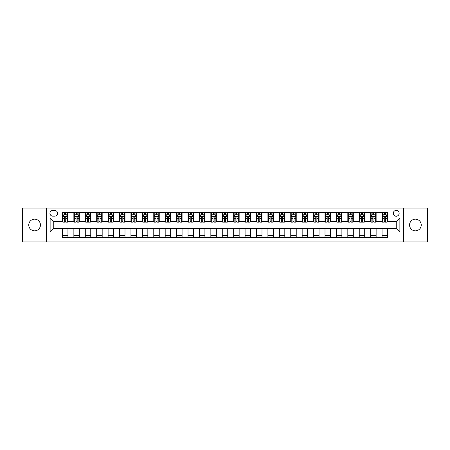<?xml version="1.0" encoding="UTF-8"?>
<svg xmlns="http://www.w3.org/2000/svg" width="450" height="450" viewBox="0 0 450 450"><rect width="100%" height="100%" fill="white"/><g stroke="black" fill="none" stroke-linecap="round" stroke-linejoin="round"><path stroke-width="0.67" d="M415.401 219.156A5.844 5.844 0 0 0 409.556 225A5.844 5.844 0 0 0 415.401 230.844A5.844 5.844 0 0 0 421.245 225A5.844 5.844 0 0 0 415.401 219.156M34.599 219.156A5.844 5.844 0 0 0 28.755 225A5.844 5.844 0 0 0 34.599 230.844A5.844 5.844 0 0 0 40.444 225A5.844 5.844 0 0 0 34.599 219.156M396.225 210.386A2.925 2.925 0 0 0 393.3 213.311A2.925 2.925 0 0 0 396.225 216.231A2.925 2.925 0 0 0 399.144 213.311A2.925 2.925 0 0 0 396.225 210.386M403.526 241.892L427.5 241.892L427.5 208.108L403.526 208.108L403.526 241.892L46.474 241.892L46.474 208.108L22.5 208.108L22.5 241.892L46.474 241.892M52.774 216.141L54.782 216.141A2.829 2.829 0 0 0 57.611 213.311A2.829 2.829 0 0 0 54.782 210.482L52.774 210.482A2.829 2.829 0 0 0 49.939 213.311A2.829 2.829 0 0 0 52.774 216.141M403.526 208.108L46.474 208.108M62.454 232.031L50.124 232.031L50.124 217.969L62.454 217.969L62.454 221.619L53.775 221.619L53.775 228.381L62.454 228.381L62.454 237.555L387.546 237.555L387.546 228.381L396.225 228.381L396.225 221.619L387.546 221.619L387.546 217.969L399.876 217.969L399.876 232.031L387.546 232.031M387.546 217.969L387.546 212.445L62.454 212.445L62.454 217.969M382.067 212.445L382.067 221.619L382.528 221.619M384.261 221.619L385.358 221.619M387.09 221.619L387.546 221.619M382.067 221.619L375.677 221.619M370.654 212.445L370.654 221.619L371.109 221.619M372.848 221.619L373.939 221.619M370.654 221.619L364.264 221.619M359.241 212.445L359.241 221.619L359.696 221.619M361.429 221.619L362.526 221.619M359.241 221.619L352.845 221.619M347.822 212.445L347.822 221.619L348.283 221.619M350.016 221.619L351.113 221.619M347.822 221.619L341.432 221.619M336.409 212.445L336.409 221.619L336.864 221.619M338.603 221.619L339.699 221.619M336.409 221.619L330.019 221.619M324.996 212.445L324.996 221.619L325.451 221.619M327.184 221.619L328.281 221.619M324.996 221.619L318.6 221.619M313.577 212.445L313.577 221.619L314.038 221.619M315.771 221.619L316.868 221.619M313.577 221.619L307.187 221.619M302.164 212.445L302.164 221.619L302.619 221.619M304.358 221.619L305.454 221.619M302.164 221.619L295.774 221.619M290.751 212.445L290.751 221.619L291.206 221.619M292.939 221.619L294.036 221.619M290.751 221.619L284.355 221.619M279.338 212.445L279.338 221.619L279.793 221.619M281.526 221.619L282.623 221.619M279.338 221.619L272.942 221.619M267.919 212.445L267.919 221.619L268.374 221.619M270.113 221.619L271.209 221.619M267.919 221.619L261.529 221.619M256.506 212.445L256.506 221.619L256.961 221.619M258.699 221.619L259.791 221.619M256.506 221.619L250.11 221.619M245.093 212.445L245.093 221.619L245.548 221.619M247.281 221.619L248.377 221.619M245.093 221.619L238.697 221.619M233.674 212.445L233.674 221.619L234.129 221.619M235.868 221.619L236.964 221.619M233.674 221.619L227.284 221.619M222.261 212.445L222.261 221.619L222.716 221.619M224.454 221.619L225.546 221.619M222.261 221.619L215.871 221.619M210.847 212.445L210.847 221.619L211.303 221.619M213.036 221.619L214.132 221.619M210.847 221.619L204.452 221.619M199.429 212.445L199.429 221.619L199.89 221.619M201.623 221.619L202.719 221.619M199.429 221.619L193.039 221.619M188.016 212.445L188.016 221.619L188.471 221.619M190.209 221.619L191.301 221.619M188.016 221.619L181.626 221.619M176.602 212.445L176.602 221.619L177.058 221.619M178.791 221.619L179.888 221.619M176.602 221.619L170.207 221.619M165.184 212.445L165.184 221.619L165.645 221.619M167.377 221.619L168.474 221.619M165.184 221.619L158.794 221.619M153.771 212.445L153.771 221.619L154.226 221.619M155.964 221.619L157.061 221.619M153.771 221.619L147.381 221.619M142.358 212.445L142.358 221.619L142.813 221.619M144.546 221.619L145.643 221.619M142.358 221.619L135.962 221.619M130.939 212.445L130.939 221.619L131.4 221.619M133.132 221.619L134.229 221.619M130.939 221.619L124.549 221.619M119.526 212.445L119.526 221.619L119.981 221.619M121.719 221.619L122.816 221.619M119.526 221.619L113.136 221.619M108.112 212.445L108.112 221.619L108.568 221.619M110.301 221.619L111.397 221.619M108.112 221.619L101.717 221.619M96.699 212.445L96.699 221.619L97.155 221.619M98.888 221.619L99.984 221.619M96.699 221.619L90.304 221.619M85.281 212.445L85.281 221.619L85.736 221.619M87.474 221.619L88.571 221.619M85.281 221.619L78.891 221.619M73.867 212.445L73.867 221.619L74.323 221.619M76.061 221.619L77.153 221.619M73.867 221.619L67.472 221.619M62.454 221.619L62.91 221.619M64.642 221.619L65.739 221.619M62.454 228.381L67.933 228.381L67.933 237.555M387.546 228.381L67.933 228.381M67.933 212.445L67.933 221.619M62.454 214.729L62.91 214.729M64.642 214.729L65.739 214.729M67.472 214.729L67.933 214.729M62.454 235.271L67.933 235.271M73.867 228.381L73.867 237.555M79.346 212.445L79.346 221.619M73.867 214.729L74.323 214.729M76.061 214.729L77.153 214.729M78.891 214.729L79.346 214.729M79.346 228.381L79.346 237.555M73.867 235.271L79.346 235.271M85.281 228.381L85.281 237.555M90.759 228.381L90.759 237.555M85.281 235.271L90.759 235.271M90.759 212.445L90.759 221.619M85.281 214.729L85.736 214.729M87.474 214.729L88.571 214.729M90.304 214.729L90.759 214.729M96.699 228.381L96.699 237.555M102.178 228.381L102.178 237.555M96.699 235.271L102.178 235.271M102.178 212.445L102.178 221.619M96.699 214.729L97.155 214.729M98.888 214.729L99.984 214.729M101.717 214.729L102.178 214.729M108.112 228.381L108.112 237.555M113.591 228.381L113.591 237.555M108.112 235.271L113.591 235.271M113.591 212.445L113.591 221.619M108.112 214.729L108.568 214.729M110.301 214.729L111.397 214.729M113.136 214.729L113.591 214.729M119.526 228.381L119.526 237.555M125.004 228.381L125.004 237.555M119.526 235.271L125.004 235.271M125.004 212.445L125.004 221.619M119.526 214.729L119.981 214.729M121.719 214.729L122.816 214.729M124.549 214.729L125.004 214.729M130.939 228.381L130.939 237.555M136.423 228.381L136.423 237.555M130.939 235.271L136.423 235.271M136.423 212.445L136.423 221.619M130.939 214.729L131.4 214.729M133.132 214.729L134.229 214.729M135.962 214.729L136.423 214.729M142.358 228.381L142.358 237.555M147.836 228.381L147.836 237.555M142.358 235.271L147.836 235.271M147.836 212.445L147.836 221.619M142.358 214.729L142.813 214.729M144.546 214.729L145.643 214.729M147.381 214.729L147.836 214.729M153.771 228.381L153.771 237.555M159.249 228.381L159.249 237.555M153.771 235.271L159.249 235.271M159.249 212.445L159.249 221.619M153.771 214.729L154.226 214.729M155.964 214.729L157.061 214.729M158.794 214.729L159.249 214.729M165.184 228.381L165.184 237.555M170.662 228.381L170.662 237.555M165.184 235.271L170.662 235.271M170.662 212.445L170.662 221.619M165.184 214.729L165.645 214.729M167.377 214.729L168.474 214.729M170.207 214.729L170.662 214.729M176.602 228.381L176.602 237.555M182.081 228.381L182.081 237.555M176.602 235.271L182.081 235.271M182.081 212.445L182.081 221.619M176.602 214.729L177.058 214.729M178.791 214.729L179.888 214.729M181.626 214.729L182.081 214.729M188.016 228.381L188.016 237.555M193.494 228.381L193.494 237.555M188.016 235.271L193.494 235.271M193.494 212.445L193.494 221.619M188.016 214.729L188.471 214.729M190.209 214.729L191.301 214.729M193.039 214.729L193.494 214.729M199.429 228.381L199.429 237.555M204.907 228.381L204.907 237.555M199.429 235.271L204.907 235.271M204.907 212.445L204.907 221.619M199.429 214.729L199.89 214.729M201.623 214.729L202.719 214.729M204.452 214.729L204.907 214.729M210.847 228.381L210.847 237.555M216.326 228.381L216.326 237.555M210.847 235.271L216.326 235.271M216.326 212.445L216.326 221.619M210.847 214.729L211.303 214.729M213.036 214.729L214.132 214.729M215.871 214.729L216.326 214.729M222.261 228.381L222.261 237.555M227.739 228.381L227.739 237.555M222.261 235.271L227.739 235.271M227.739 212.445L227.739 221.619M222.261 214.729L222.716 214.729M224.454 214.729L225.546 214.729M227.284 214.729L227.739 214.729M233.674 228.381L233.674 237.555M239.153 228.381L239.153 237.555M233.674 235.271L239.153 235.271M239.153 212.445L239.153 221.619M233.674 214.729L234.129 214.729M235.868 214.729L236.964 214.729M238.697 214.729L239.153 214.729M245.093 228.381L245.093 237.555M250.571 228.381L250.571 237.555M245.093 235.271L250.571 235.271M250.571 212.445L250.571 221.619M245.093 214.729L245.548 214.729M247.281 214.729L248.377 214.729M250.11 214.729L250.571 214.729M256.506 228.381L256.506 237.555M261.984 228.381L261.984 237.555M256.506 235.271L261.984 235.271M261.984 212.445L261.984 221.619M256.506 214.729L256.961 214.729M258.699 214.729L259.791 214.729M261.529 214.729L261.984 214.729M267.919 228.381L267.919 237.555M273.398 228.381L273.398 237.555M267.919 235.271L273.398 235.271M273.398 212.445L273.398 221.619M267.919 214.729L268.374 214.729M270.113 214.729L271.209 214.729M272.942 214.729L273.398 214.729M279.338 228.381L279.338 237.555M284.816 228.381L284.816 237.555M279.338 235.271L284.816 235.271M284.816 212.445L284.816 221.619M279.338 214.729L279.793 214.729M281.526 214.729L282.623 214.729M284.355 214.729L284.816 214.729M290.751 228.381L290.751 237.555M296.229 228.381L296.229 237.555M290.751 235.271L296.229 235.271M296.229 212.445L296.229 221.619M290.751 214.729L291.206 214.729M292.939 214.729L294.036 214.729M295.774 214.729L296.229 214.729M302.164 228.381L302.164 237.555M307.642 228.381L307.642 237.555M302.164 235.271L307.642 235.271M307.642 212.445L307.642 221.619M302.164 214.729L302.619 214.729M304.358 214.729L305.454 214.729M307.187 214.729L307.642 214.729M313.577 228.381L313.577 237.555M319.061 228.381L319.061 237.555M313.577 235.271L319.061 235.271M319.061 212.445L319.061 221.619M313.577 214.729L314.038 214.729M315.771 214.729L316.868 214.729M318.6 214.729L319.061 214.729M324.996 228.381L324.996 237.555M330.474 228.381L330.474 237.555M324.996 235.271L330.474 235.271M330.474 212.445L330.474 221.619M324.996 214.729L325.451 214.729M327.184 214.729L328.281 214.729M330.019 214.729L330.474 214.729M336.409 228.381L336.409 237.555M341.887 228.381L341.887 237.555M336.409 235.271L341.887 235.271M341.887 212.445L341.887 221.619M336.409 214.729L336.864 214.729M338.603 214.729L339.699 214.729M341.432 214.729L341.887 214.729M347.822 228.381L347.822 237.555M353.301 228.381L353.301 237.555M347.822 235.271L353.301 235.271M353.301 212.445L353.301 221.619M347.822 214.729L348.283 214.729M350.016 214.729L351.113 214.729M352.845 214.729L353.301 214.729M359.241 228.381L359.241 237.555M364.719 228.381L364.719 237.555M359.241 235.271L364.719 235.271M364.719 212.445L364.719 221.619M359.241 214.729L359.696 214.729M361.429 214.729L362.526 214.729M364.264 214.729L364.719 214.729M370.654 228.381L370.654 237.555M376.132 228.381L376.132 237.555M370.654 235.271L376.132 235.271M376.132 212.445L376.132 221.619M370.654 214.729L371.109 214.729M372.848 214.729L373.939 214.729M375.677 214.729L376.132 214.729M382.067 228.381L382.067 237.555M382.067 235.271L387.546 235.271M382.067 214.729L382.528 214.729M384.261 214.729L385.358 214.729M387.09 214.729L387.546 214.729M53.775 221.619L50.124 217.969M53.775 228.381L50.124 232.031M399.876 217.969L396.225 221.619M399.876 232.031L396.225 228.381M65.739 213.632L64.642 213.632M67.472 221.023L65.739 221.023L65.739 222.171L67.472 222.171L67.472 216.596L66.561 214.774L63.821 214.774L62.91 216.596L62.91 222.171L64.642 222.171L64.642 221.023L62.91 221.023M62.91 216.596L62.91 212.445M67.472 216.596L67.472 212.445M64.642 214.774L64.642 212.445M65.739 212.445L65.739 214.774M65.739 221.023L65.739 217.282C65.374 216.579 65.008 216.579 64.642 217.282L64.642 221.023M77.153 213.632L76.061 213.632M78.891 221.023L77.153 221.023L77.153 222.171L78.891 222.171L78.891 216.596L77.974 214.774L75.234 214.774L74.323 216.596L74.323 222.171L76.061 222.171L76.061 221.023L74.323 221.023M74.323 216.596L74.323 212.445M78.891 216.596L78.891 212.445M76.061 214.774L76.061 212.445M77.153 212.445L77.153 214.774M77.153 221.023L77.153 217.282C76.787 216.579 76.427 216.579 76.061 217.282L76.061 221.023M88.571 213.632L87.474 213.632M90.304 221.023L88.571 221.023L88.571 222.171L90.304 222.171L90.304 216.596L89.392 214.774L86.653 214.774L85.736 216.596L85.736 222.171L87.474 222.171L87.474 221.023L85.736 221.023M85.736 216.596L85.736 212.445M90.304 216.596L90.304 212.445M87.474 214.774L87.474 212.445M88.571 212.445L88.571 214.774M88.571 221.023L88.571 217.282C88.206 216.579 87.84 216.579 87.474 217.282L87.474 221.023M99.984 213.632L98.888 213.632M101.717 221.023L99.984 221.023L99.984 222.171L101.717 222.171L101.717 216.596L100.806 214.774L98.066 214.774L97.155 216.596L97.155 222.171L98.888 222.171L98.888 221.023L97.155 221.023M97.155 216.596L97.155 212.445M101.717 216.596L101.717 212.445M98.888 214.774L98.888 212.445M99.984 212.445L99.984 214.774M99.984 221.023L99.984 217.282C99.619 216.579 99.253 216.579 98.888 217.282L98.888 221.023M111.397 213.632L110.301 213.632M113.136 221.023L111.397 221.023L111.397 222.171L113.136 222.171L113.136 216.596L112.219 214.774L109.479 214.774L108.568 216.596L108.568 222.171L110.301 222.171L110.301 221.023L108.568 221.023M108.568 216.596L108.568 212.445M113.136 216.596L113.136 212.445M110.301 214.774L110.301 212.445M111.397 212.445L111.397 214.774M111.397 221.023L111.397 217.282C111.032 216.579 110.666 216.579 110.301 217.282L110.301 221.023M122.816 213.632L121.719 213.632M124.549 221.023L122.816 221.023L122.816 222.171L124.549 222.171L124.549 216.596L123.638 214.774L120.898 214.774L119.981 216.596L119.981 222.171L121.719 222.171L121.719 221.023L119.981 221.023M119.981 216.596L119.981 212.445M124.549 216.596L124.549 212.445M121.719 214.774L121.719 212.445M122.816 212.445L122.816 214.774M122.816 221.023L122.816 217.282C122.451 216.579 122.085 216.579 121.719 217.282L121.719 221.023M134.229 213.632L133.132 213.632M135.962 221.023L134.229 221.023L134.229 222.171L135.962 222.171L135.962 216.596L135.051 214.774L132.311 214.774L131.4 216.596L131.4 222.171L133.132 222.171L133.132 221.023L131.4 221.023M131.4 216.596L131.4 212.445M135.962 216.596L135.962 212.445M133.132 214.774L133.132 212.445M134.229 212.445L134.229 214.774M134.229 221.023L134.229 217.282C133.864 216.579 133.498 216.579 133.132 217.282L133.132 221.023M145.643 213.632L144.546 213.632M147.381 221.023L145.643 221.023L145.643 222.171L147.381 222.171L147.381 216.596L146.464 214.774L143.724 214.774L142.813 216.596L142.813 222.171L144.546 222.171L144.546 221.023L142.813 221.023M142.813 216.596L142.813 212.445M147.381 216.596L147.381 212.445M144.546 214.774L144.546 212.445M145.643 212.445L145.643 214.774M145.643 221.023L145.643 217.282C145.277 216.579 144.911 216.579 144.546 217.282L144.546 221.023M157.061 213.632L155.964 213.632M158.794 221.023L157.061 221.023L157.061 222.171L158.794 222.171L158.794 216.596L157.882 214.774L155.143 214.774L154.226 216.596L154.226 222.171L155.964 222.171L155.964 221.023L154.226 221.023M154.226 216.596L154.226 212.445M158.794 216.596L158.794 212.445M155.964 214.774L155.964 212.445M157.061 212.445L157.061 214.774M157.061 221.023L157.061 217.282C156.696 216.579 156.33 216.579 155.964 217.282L155.964 221.023M168.474 213.632L167.377 213.632M170.207 221.023L168.474 221.023L168.474 222.171L170.207 222.171L170.207 216.596L169.296 214.774L166.556 214.774L165.645 216.596L165.645 222.171L167.377 222.171L167.377 221.023L165.645 221.023M165.645 216.596L165.645 212.445M170.207 216.596L170.207 212.445M167.377 214.774L167.377 212.445M168.474 212.445L168.474 214.774M168.474 221.023L168.474 217.282C168.109 216.579 167.743 216.579 167.377 217.282L167.377 221.023M179.888 213.632L178.791 213.632M181.626 221.023L179.888 221.023L179.888 222.171L181.626 222.171L181.626 216.596L180.709 214.774L177.969 214.774L177.058 216.596L177.058 222.171L178.791 222.171L178.791 221.023L177.058 221.023M177.058 216.596L177.058 212.445M181.626 216.596L181.626 212.445M178.791 214.774L178.791 212.445M179.888 212.445L179.888 214.774M179.888 221.023L179.888 217.282C179.522 216.579 179.156 216.579 178.791 217.282L178.791 221.023M191.301 213.632L190.209 213.632M193.039 221.023L191.301 221.023L191.301 222.171L193.039 222.171L193.039 216.596L192.127 214.774L189.388 214.774L188.471 216.596L188.471 222.171L190.209 222.171L190.209 221.023L188.471 221.023M188.471 216.596L188.471 212.445M193.039 216.596L193.039 212.445M190.209 214.774L190.209 212.445M191.301 212.445L191.301 214.774M191.301 221.023L191.301 217.282C190.941 216.579 190.575 216.579 190.209 217.282L190.209 221.023M202.719 213.632L201.623 213.632M204.452 221.023L202.719 221.023L202.719 222.171L204.452 222.171L204.452 216.596L203.541 214.774L200.801 214.774L199.89 216.596L199.89 222.171L201.623 222.171L201.623 221.023L199.89 221.023M199.89 216.596L199.89 212.445M204.452 216.596L204.452 212.445M201.623 214.774L201.623 212.445M202.719 212.445L202.719 214.774M202.719 221.023L202.719 217.282C202.354 216.579 201.988 216.579 201.623 217.282L201.623 221.023M214.132 213.632L213.036 213.632M215.871 221.023L214.132 221.023L214.132 222.171L215.871 222.171L215.871 216.596L214.954 214.774L212.214 214.774L211.303 216.596L211.303 222.171L213.036 222.171L213.036 221.023L211.303 221.023M211.303 216.596L211.303 212.445M215.871 216.596L215.871 212.445M213.036 214.774L213.036 212.445M214.132 212.445L214.132 214.774M214.132 221.023L214.132 217.282C213.767 216.579 213.401 216.579 213.036 217.282L213.036 221.023M225.546 213.632L224.454 213.632M227.284 221.023L225.546 221.023L225.546 222.171L227.284 222.171L227.284 216.596L226.373 214.774L223.627 214.774L222.716 216.596L222.716 222.171L224.454 222.171L224.454 221.023L222.716 221.023M222.716 216.596L222.716 212.445M227.284 216.596L227.284 212.445M224.454 214.774L224.454 212.445M225.546 212.445L225.546 214.774M225.546 221.023L225.546 217.282C225.186 216.579 224.82 216.579 224.454 217.282L224.454 221.023M236.964 213.632L235.868 213.632M238.697 221.023L236.964 221.023L236.964 222.171L238.697 222.171L238.697 216.596L237.786 214.774L235.046 214.774L234.129 216.596L234.129 222.171L235.868 222.171L235.868 221.023L234.129 221.023M234.129 216.596L234.129 212.445M238.697 216.596L238.697 212.445M235.868 214.774L235.868 212.445M236.964 212.445L236.964 214.774M236.964 221.023L236.964 217.282C236.599 216.579 236.233 216.579 235.868 217.282L235.868 221.023M248.377 213.632L247.281 213.632M250.11 221.023L248.377 221.023L248.377 222.171L250.11 222.171L250.11 216.596L249.199 214.774L246.459 214.774L245.548 216.596L245.548 222.171L247.281 222.171L247.281 221.023L245.548 221.023M245.548 216.596L245.548 212.445M250.11 216.596L250.11 212.445M247.281 214.774L247.281 212.445M248.377 212.445L248.377 214.774M248.377 221.023L248.377 217.282C248.012 216.579 247.646 216.579 247.281 217.282L247.281 221.023M259.791 213.632L258.699 213.632M261.529 221.023L259.791 221.023L259.791 222.171L261.529 222.171L261.529 216.596L260.612 214.774L257.873 214.774L256.961 216.596L256.961 222.171L258.699 222.171L258.699 221.023L256.961 221.023M256.961 216.596L256.961 212.445M261.529 216.596L261.529 212.445M258.699 214.774L258.699 212.445M259.791 212.445L259.791 214.774M259.791 221.023L259.791 217.282C259.425 216.579 259.065 216.579 258.699 217.282L258.699 221.023M271.209 213.632L270.113 213.632M272.942 221.023L271.209 221.023L271.209 222.171L272.942 222.171L272.942 216.596L272.031 214.774L269.291 214.774L268.374 216.596L268.374 222.171L270.113 222.171L270.113 221.023L268.374 221.023M268.374 216.596L268.374 212.445M272.942 216.596L272.942 212.445M270.113 214.774L270.113 212.445M271.209 212.445L271.209 214.774M271.209 221.023L271.209 217.282C270.844 216.579 270.478 216.579 270.113 217.282L270.113 221.023M282.623 213.632L281.526 213.632M284.355 221.023L282.623 221.023L282.623 222.171L284.355 222.171L284.355 216.596L283.444 214.774L280.704 214.774L279.793 216.596L279.793 222.171L281.526 222.171L281.526 221.023L279.793 221.023M279.793 216.596L279.793 212.445M284.355 216.596L284.355 212.445M281.526 214.774L281.526 212.445M282.623 212.445L282.623 214.774M282.623 221.023L282.623 217.282C282.257 216.579 281.891 216.579 281.526 217.282L281.526 221.023M294.036 213.632L292.939 213.632M295.774 221.023L294.036 221.023L294.036 222.171L295.774 222.171L295.774 216.596L294.857 214.774L292.118 214.774L291.206 216.596L291.206 222.171L292.939 222.171L292.939 221.023L291.206 221.023M291.206 216.596L291.206 212.445M295.774 216.596L295.774 212.445M292.939 214.774L292.939 212.445M294.036 212.445L294.036 214.774M294.036 221.023L294.036 217.282C293.67 216.579 293.304 216.579 292.939 217.282L292.939 221.023M305.454 213.632L304.358 213.632M307.187 221.023L305.454 221.023L305.454 222.171L307.187 222.171L307.187 216.596L306.276 214.774L303.536 214.774L302.619 216.596L302.619 222.171L304.358 222.171L304.358 221.023L302.619 221.023M302.619 216.596L302.619 212.445M307.187 216.596L307.187 212.445M304.358 214.774L304.358 212.445M305.454 212.445L305.454 214.774M305.454 221.023L305.454 217.282C305.089 216.579 304.723 216.579 304.358 217.282L304.358 221.023M316.868 213.632L315.771 213.632M318.6 221.023L316.868 221.023L316.868 222.171L318.6 222.171L318.6 216.596L317.689 214.774L314.949 214.774L314.038 216.596L314.038 222.171L315.771 222.171L315.771 221.023L314.038 221.023M314.038 216.596L314.038 212.445M318.6 216.596L318.6 212.445M315.771 214.774L315.771 212.445M316.868 212.445L316.868 214.774M316.868 221.023L316.868 217.282C316.502 216.579 316.136 216.579 315.771 217.282L315.771 221.023M328.281 213.632L327.184 213.632M330.019 221.023L328.281 221.023L328.281 222.171L330.019 222.171L330.019 216.596L329.102 214.774L326.363 214.774L325.451 216.596L325.451 222.171L327.184 222.171L327.184 221.023L325.451 221.023M325.451 216.596L325.451 212.445M330.019 216.596L330.019 212.445M327.184 214.774L327.184 212.445M328.281 212.445L328.281 214.774M328.281 221.023L328.281 217.282C327.915 216.579 327.549 216.579 327.184 217.282L327.184 221.023M339.699 213.632L338.603 213.632M341.432 221.023L339.699 221.023L339.699 222.171L341.432 222.171L341.432 216.596L340.521 214.774L337.781 214.774L336.864 216.596L336.864 222.171L338.603 222.171L338.603 221.023L336.864 221.023M336.864 216.596L336.864 212.445M341.432 216.596L341.432 212.445M338.603 214.774L338.603 212.445M339.699 212.445L339.699 214.774M339.699 221.023L339.699 217.282C339.334 216.579 338.968 216.579 338.603 217.282L338.603 221.023M351.113 213.632L350.016 213.632M352.845 221.023L351.113 221.023L351.113 222.171L352.845 222.171L352.845 216.596L351.934 214.774L349.194 214.774L348.283 216.596L348.283 222.171L350.016 222.171L350.016 221.023L348.283 221.023M348.283 216.596L348.283 212.445M352.845 216.596L352.845 212.445M350.016 214.774L350.016 212.445M351.113 212.445L351.113 214.774M351.113 221.023L351.113 217.282C350.747 216.579 350.381 216.579 350.016 217.282L350.016 221.023M362.526 213.632L361.429 213.632M364.264 221.023L362.526 221.023L362.526 222.171L364.264 222.171L364.264 216.596L363.347 214.774L360.608 214.774L359.696 216.596L359.696 222.171L361.429 222.171L361.429 221.023L359.696 221.023M359.696 216.596L359.696 212.445M364.264 216.596L364.264 212.445M361.429 214.774L361.429 212.445M362.526 212.445L362.526 214.774M362.526 221.023L362.526 217.282C362.16 216.579 361.794 216.579 361.429 217.282L361.429 221.023M373.939 213.632L372.848 213.632M375.677 221.023L373.939 221.023L373.939 222.171L375.677 222.171L375.677 216.596L374.766 214.774L372.026 214.774L371.109 216.596L371.109 222.171L372.848 222.171L372.848 221.023L371.109 221.023M371.109 216.596L371.109 212.445M375.677 216.596L375.677 212.445M372.848 214.774L372.848 212.445M373.939 212.445L373.939 214.774M373.939 221.023L373.939 217.282C373.579 216.579 373.213 216.579 372.848 217.282L372.848 221.023M385.358 213.632L384.261 213.632M387.09 221.023L385.358 221.023L385.358 222.171L387.09 222.171L387.09 216.596L386.179 214.774L383.439 214.774L382.528 216.596L382.528 222.171L384.261 222.171L384.261 221.023L382.528 221.023M382.528 216.596L382.528 212.445M387.09 216.596L387.09 212.445M384.261 214.774L384.261 212.445M385.358 212.445L385.358 214.774M385.358 221.023L385.358 217.282C384.992 216.579 384.626 216.579 384.261 217.282L384.261 221.023M73.867 232.031L67.933 232.031M73.867 217.969L67.933 217.969M85.281 217.969L79.346 217.969M85.281 232.031L79.346 232.031M96.699 217.969L90.759 217.969M96.699 232.031L90.759 232.031M108.112 217.969L102.178 217.969M108.112 232.031L102.178 232.031M119.526 217.969L113.591 217.969M119.526 232.031L113.591 232.031M130.939 217.969L125.004 217.969M130.939 232.031L125.004 232.031M142.358 217.969L136.423 217.969M142.358 232.031L136.423 232.031M153.771 217.969L147.836 217.969M153.771 232.031L147.836 232.031M165.184 217.969L159.249 217.969M165.184 232.031L159.249 232.031M176.602 217.969L170.662 217.969M176.602 232.031L170.662 232.031M188.016 217.969L182.081 217.969M188.016 232.031L182.081 232.031M199.429 217.969L193.494 217.969M199.429 232.031L193.494 232.031M210.847 217.969L204.907 217.969M210.847 232.031L204.907 232.031M222.261 217.969L216.326 217.969M222.261 232.031L216.326 232.031M233.674 217.969L227.739 217.969M233.674 232.031L227.739 232.031M245.093 217.969L239.153 217.969M245.093 232.031L239.153 232.031M256.506 217.969L250.571 217.969M256.506 232.031L250.571 232.031M267.919 217.969L261.984 217.969M267.919 232.031L261.984 232.031M279.338 217.969L273.398 217.969M279.338 232.031L273.398 232.031M290.751 217.969L284.816 217.969M290.751 232.031L284.816 232.031M302.164 217.969L296.229 217.969M302.164 232.031L296.229 232.031M313.577 217.969L307.642 217.969M313.577 232.031L307.642 232.031M324.996 217.969L319.061 217.969M324.996 232.031L319.061 232.031M336.409 217.969L330.474 217.969M336.409 232.031L330.474 232.031M347.822 217.969L341.887 217.969M347.822 232.031L341.887 232.031M359.241 217.969L353.301 217.969M359.241 232.031L353.301 232.031M370.654 217.969L364.719 217.969M370.654 232.031L364.719 232.031M382.067 217.969L376.132 217.969M382.067 232.031L376.132 232.031M67.449 216.551L62.932 216.551M62.91 214.881L63.765 214.881M66.617 214.881L67.472 214.881M64.642 218.576L62.91 218.576M67.472 218.576L65.739 218.576M65.739 214.211L64.642 214.211M78.868 216.551L74.346 216.551M74.323 214.881L75.184 214.881M78.03 214.881L78.891 214.881M76.061 218.576L74.323 218.576M78.891 218.576L77.153 218.576M77.153 214.211L76.061 214.211M90.281 216.551L85.759 216.551M85.736 214.881L86.597 214.881M89.449 214.881L90.304 214.881M87.474 218.576L85.736 218.576M90.304 218.576L88.571 218.576M88.571 214.211L87.474 214.211M101.694 216.551L97.177 216.551M97.155 214.881L98.01 214.881M100.862 214.881L101.717 214.881M98.888 218.576L97.155 218.576M101.717 218.576L99.984 218.576M99.984 214.211L98.888 214.211M113.113 216.551L108.591 216.551M108.568 214.881L109.429 214.881M112.275 214.881L113.136 214.881M110.301 218.576L108.568 218.576M113.136 218.576L111.397 218.576M111.397 214.211L110.301 214.211M124.526 216.551L120.004 216.551M119.981 214.881L120.842 214.881M123.688 214.881L124.549 214.881M121.719 218.576L119.981 218.576M124.549 218.576L122.816 218.576M122.816 214.211L121.719 214.211M135.939 216.551L131.422 216.551M131.4 214.881L132.255 214.881M135.107 214.881L135.962 214.881M133.132 218.576L131.4 218.576M135.962 218.576L134.229 218.576M134.229 214.211L133.132 214.211M147.358 216.551L142.836 216.551M142.813 214.881L143.674 214.881M146.52 214.881L147.381 214.881M144.546 218.576L142.813 218.576M147.381 218.576L145.643 218.576M145.643 214.211L144.546 214.211M158.771 216.551L154.249 216.551M154.226 214.881L155.087 214.881M157.933 214.881L158.794 214.881M155.964 218.576L154.226 218.576M158.794 218.576L157.061 218.576M157.061 214.211L155.964 214.211M170.184 216.551L165.667 216.551M165.645 214.881L166.5 214.881M169.352 214.881L170.207 214.881M167.377 218.576L165.645 218.576M170.207 218.576L168.474 218.576M168.474 214.211L167.377 214.211M181.603 216.551L177.081 216.551M177.058 214.881L177.913 214.881M180.765 214.881L181.626 214.881M178.791 218.576L177.058 218.576M181.626 218.576L179.888 218.576M179.888 214.211L178.791 214.211M193.016 216.551L188.494 216.551M188.471 214.881L189.332 214.881M192.178 214.881L193.039 214.881M190.209 218.576L188.471 218.576M193.039 218.576L191.301 218.576M191.301 214.211L190.209 214.211M204.429 216.551L199.912 216.551M199.89 214.881L200.745 214.881M203.597 214.881L204.452 214.881M201.623 218.576L199.89 218.576M204.452 218.576L202.719 218.576M202.719 214.211L201.623 214.211M215.843 216.551L211.326 216.551M211.303 214.881L212.158 214.881M215.01 214.881L215.871 214.881M213.036 218.576L211.303 218.576M215.871 218.576L214.132 218.576M214.132 214.211L213.036 214.211M227.261 216.551L222.739 216.551M222.716 214.881L223.577 214.881M226.423 214.881L227.284 214.881M224.454 218.576L222.716 218.576M227.284 218.576L225.546 218.576M225.546 214.211L224.454 214.211M238.674 216.551L234.157 216.551M234.129 214.881L234.99 214.881M237.842 214.881L238.697 214.881M235.868 218.576L234.129 218.576M238.697 218.576L236.964 218.576M236.964 214.211L235.868 214.211M250.088 216.551L245.571 216.551M245.548 214.881L246.403 214.881M249.255 214.881L250.11 214.881M247.281 218.576L245.548 218.576M250.11 218.576L248.377 218.576M248.377 214.211L247.281 214.211M261.506 216.551L256.984 216.551M256.961 214.881L257.822 214.881M260.668 214.881L261.529 214.881M258.699 218.576L256.961 218.576M261.529 218.576L259.791 218.576M259.791 214.211L258.699 214.211M272.919 216.551L268.397 216.551M268.374 214.881L269.235 214.881M272.087 214.881L272.942 214.881M270.113 218.576L268.374 218.576M272.942 218.576L271.209 218.576M271.209 214.211L270.113 214.211M284.332 216.551L279.816 216.551M279.793 214.881L280.648 214.881M283.5 214.881L284.355 214.881M281.526 218.576L279.793 218.576M284.355 218.576L282.623 218.576M282.623 214.211L281.526 214.211M295.751 216.551L291.229 216.551M291.206 214.881L292.067 214.881M294.913 214.881L295.774 214.881M292.939 218.576L291.206 218.576M295.774 218.576L294.036 218.576M294.036 214.211L292.939 214.211M307.164 216.551L302.642 216.551M302.619 214.881L303.48 214.881M306.326 214.881L307.187 214.881M304.358 218.576L302.619 218.576M307.187 218.576L305.454 218.576M305.454 214.211L304.358 214.211M318.577 216.551L314.061 216.551M314.038 214.881L314.893 214.881M317.745 214.881L318.6 214.881M315.771 218.576L314.038 218.576M318.6 218.576L316.868 218.576M316.868 214.211L315.771 214.211M329.996 216.551L325.474 216.551M325.451 214.881L326.312 214.881M329.158 214.881L330.019 214.881M327.184 218.576L325.451 218.576M330.019 218.576L328.281 218.576M328.281 214.211L327.184 214.211M341.409 216.551L336.887 216.551M336.864 214.881L337.725 214.881M340.571 214.881L341.432 214.881M338.603 218.576L336.864 218.576M341.432 218.576L339.699 218.576M339.699 214.211L338.603 214.211M352.822 216.551L348.306 216.551M348.283 214.881L349.138 214.881M351.99 214.881L352.845 214.881M350.016 218.576L348.283 218.576M352.845 218.576L351.113 218.576M351.113 214.211L350.016 214.211M364.241 216.551L359.719 216.551M359.696 214.881L360.551 214.881M363.403 214.881L364.264 214.881M361.429 218.576L359.696 218.576M364.264 218.576L362.526 218.576M362.526 214.211L361.429 214.211M375.654 216.551L371.132 216.551M371.109 214.881L371.97 214.881M374.816 214.881L375.677 214.881M372.848 218.576L371.109 218.576M375.677 218.576L373.939 218.576M373.939 214.211L372.848 214.211M387.067 216.551L382.551 216.551M382.528 214.881L383.383 214.881M386.235 214.881L387.09 214.881M384.261 218.576L382.528 218.576M387.09 218.576L385.358 218.576M385.358 214.211L384.261 214.211"/></g></svg>
